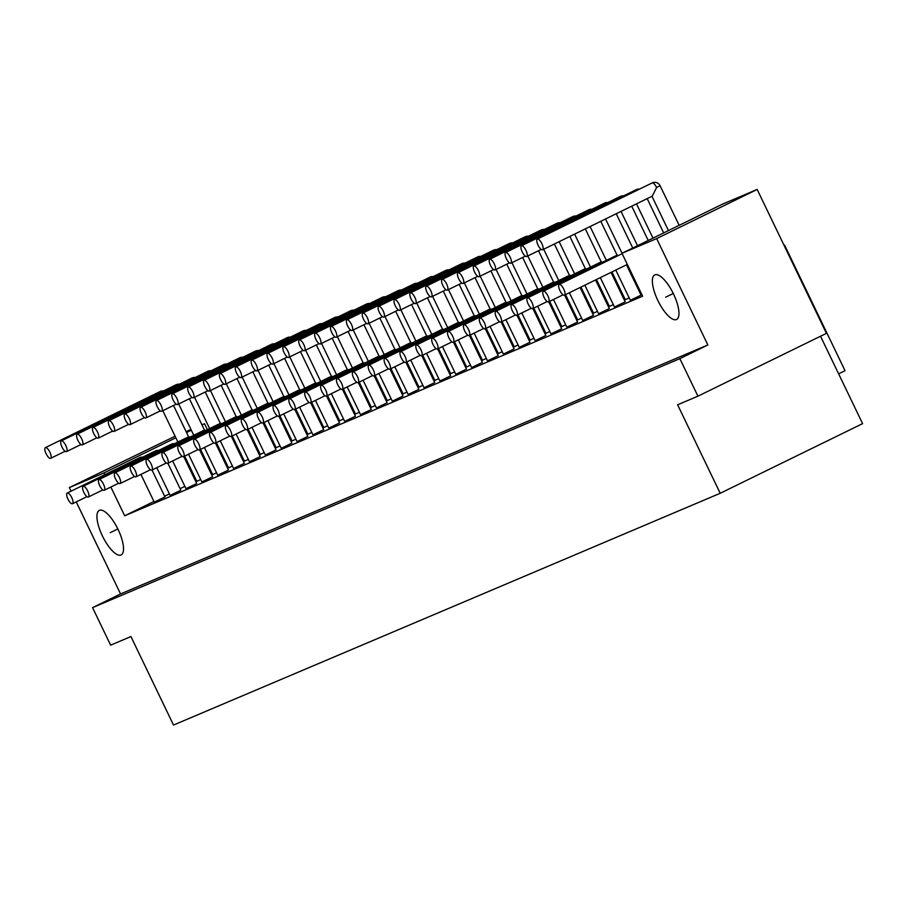 <?xml version="1.0" encoding="UTF-8"?>
<svg xmlns="http://www.w3.org/2000/svg" width="908" height="908" viewBox="0 0 908 908"><rect width="100%" height="100%" fill="white"/><g stroke="black" fill="none" stroke-linecap="round" stroke-linejoin="round"><path stroke-width="1.36" d="M83.865 492.454A5.947 2.032 63.9 0 1 83.116 486.313A5.947 2.032 63.9 0 1 87.565 490.763A5.947 2.032 63.9 0 1 88.348 497.005A5.947 2.032 63.9 0 1 83.865 492.454M167.878 463.284L180.851 490.241L170.125 495.405L156.778 467.677M62.005 447.054A5.947 2.032 63.9 0 1 61.267 440.913A5.947 2.032 63.9 0 1 65.716 445.363A5.947 2.032 63.9 0 1 66.5 451.605A5.947 2.032 63.9 0 1 62.005 447.054M216.581 472.818L212.676 474.589L200.543 449.369M99.732 485.723A5.947 2.032 63.9 0 1 98.995 479.583A5.947 2.032 63.9 0 1 103.433 484.043A5.947 2.032 63.9 0 1 104.216 490.286A5.947 2.032 63.9 0 1 99.732 485.723M183.745 456.554L196.718 483.51L185.992 488.674L172.645 460.946M77.884 440.323A5.947 2.032 63.9 0 1 77.135 434.183A5.947 2.032 63.9 0 1 81.584 438.632A5.947 2.032 63.9 0 1 82.367 444.875A5.947 2.032 63.9 0 1 77.884 440.323M232.448 466.099L228.544 467.858L216.41 442.65M115.6 479.004A5.947 2.032 63.9 0 1 114.862 472.852A5.947 2.032 63.9 0 1 119.3 477.313A5.947 2.032 63.9 0 1 120.094 483.555A5.947 2.032 63.9 0 1 115.6 479.004M199.612 449.823L212.586 476.779L201.86 481.944L188.523 454.216M93.751 433.593A5.947 2.032 63.9 0 1 93.013 427.452A5.947 2.032 63.9 0 1 97.451 431.913A5.947 2.032 63.9 0 1 98.234 438.144A5.947 2.032 63.9 0 1 93.751 433.593M248.315 459.369L244.411 461.139L232.278 435.919M131.467 472.274A5.947 2.032 63.9 0 1 130.729 466.133A5.947 2.032 63.9 0 1 135.167 470.582A5.947 2.032 63.9 0 1 135.962 476.825A5.947 2.032 63.9 0 1 131.467 472.274M215.491 443.093L228.464 470.049L217.727 475.213L204.391 447.496M109.618 426.862A5.947 2.032 63.9 0 1 108.881 420.722A5.947 2.032 63.9 0 1 113.318 425.182A5.947 2.032 63.9 0 1 114.113 431.425A5.947 2.032 63.9 0 1 109.618 426.862M264.183 452.638L260.278 454.409L248.145 429.189M147.334 465.543A5.947 2.032 63.9 0 1 146.597 459.403A5.947 2.032 63.9 0 1 151.046 463.852A5.947 2.032 63.9 0 1 151.829 470.094A5.947 2.032 63.9 0 1 147.334 465.543M231.358 436.373L244.331 463.33L233.606 468.494L220.258 440.766M125.486 420.143A5.947 2.032 63.9 0 1 124.748 414.003A5.947 2.032 63.9 0 1 129.186 418.452A5.947 2.032 63.9 0 1 129.98 424.694A5.947 2.032 63.9 0 1 125.486 420.143M280.061 445.907L276.157 447.678L264.012 422.458M163.213 458.812A5.947 2.032 63.9 0 1 162.464 452.672A5.947 2.032 63.9 0 1 166.913 457.133A5.947 2.032 63.9 0 1 167.696 463.364A5.947 2.032 63.9 0 1 163.213 458.812M247.226 429.643L260.199 456.599L249.473 461.763L236.125 434.035M141.353 413.412A5.947 2.032 63.9 0 1 140.615 407.272A5.947 2.032 63.9 0 1 145.053 411.721A5.947 2.032 63.9 0 1 145.847 417.964A5.947 2.032 63.9 0 1 141.353 413.412M295.929 439.177L292.024 440.947L279.88 415.739M179.08 452.093A5.947 2.032 63.9 0 1 178.343 445.941A5.947 2.032 63.9 0 1 182.78 450.402A5.947 2.032 63.9 0 1 183.564 456.645A5.947 2.032 63.9 0 1 179.08 452.093M263.093 422.912L276.066 449.869L265.34 455.033L251.993 427.305M157.232 406.682A5.947 2.032 63.9 0 1 156.482 400.541A5.947 2.032 63.9 0 1 160.932 404.991A5.947 2.032 63.9 0 1 161.715 411.233A5.947 2.032 63.9 0 1 157.232 406.682M311.796 432.458L307.891 434.228L295.758 409.009M194.948 445.363A5.947 2.032 63.9 0 1 194.21 439.222A5.947 2.032 63.9 0 1 198.648 443.671A5.947 2.032 63.9 0 1 199.442 449.914A5.947 2.032 63.9 0 1 194.948 445.363M278.96 416.182L291.933 443.138L281.208 448.302L267.871 420.574M173.099 399.951A5.947 2.032 63.9 0 1 172.361 393.811A5.947 2.032 63.9 0 1 176.799 398.272A5.947 2.032 63.9 0 1 177.582 404.514A5.947 2.032 63.9 0 1 173.099 399.951M327.663 425.727L323.759 427.498L311.626 402.278M210.815 438.632A5.947 2.032 63.9 0 1 210.077 432.492A5.947 2.032 63.9 0 1 214.515 436.941A5.947 2.032 63.9 0 1 215.309 443.183A5.947 2.032 63.9 0 1 210.815 438.632M294.839 409.463L307.812 436.419L297.075 441.572L283.739 413.855M188.966 393.232A5.947 2.032 63.9 0 1 188.228 387.08A5.947 2.032 63.9 0 1 192.666 391.541A5.947 2.032 63.9 0 1 193.461 397.783A5.947 2.032 63.9 0 1 188.966 393.232M343.53 418.997L339.626 420.767L327.493 395.548M226.682 431.902A5.947 2.032 63.9 0 1 225.944 425.761A5.947 2.032 63.9 0 1 230.382 430.222A5.947 2.032 63.9 0 1 231.177 436.453A5.947 2.032 63.9 0 1 226.682 431.902M310.706 402.732L323.679 429.688L312.954 434.853L299.606 407.125M204.833 386.502A5.947 2.032 63.9 0 1 204.096 380.361A5.947 2.032 63.9 0 1 208.534 384.81A5.947 2.032 63.9 0 1 209.328 391.053A5.947 2.032 63.9 0 1 204.833 386.502M359.409 412.266L355.493 414.037L343.36 388.828M242.561 425.171A5.947 2.032 63.9 0 1 241.812 419.031A5.947 2.032 63.9 0 1 246.261 423.491A5.947 2.032 63.9 0 1 247.044 429.734A5.947 2.032 63.9 0 1 242.561 425.171M326.574 396.001L339.547 422.958L328.821 428.122L315.473 400.394M220.701 379.771A5.947 2.032 63.9 0 1 219.963 373.631A5.947 2.032 63.9 0 1 224.401 378.08A5.947 2.032 63.9 0 1 225.195 384.322A5.947 2.032 63.9 0 1 220.701 379.771M375.276 405.547L371.372 407.317L359.228 382.098M258.428 418.452A5.947 2.032 63.9 0 1 257.69 412.311A5.947 2.032 63.9 0 1 262.128 416.761A5.947 2.032 63.9 0 1 262.911 423.003A5.947 2.032 63.9 0 1 258.428 418.452M342.441 389.271L355.414 416.227L344.688 421.391L331.341 393.663M236.579 373.04A5.947 2.032 63.9 0 1 235.83 366.9A5.947 2.032 63.9 0 1 240.279 371.361A5.947 2.032 63.9 0 1 241.063 377.592A5.947 2.032 63.9 0 1 236.579 373.04M391.144 398.816L387.239 400.587L375.106 375.367M274.295 411.721A5.947 2.032 63.9 0 1 273.558 405.581A5.947 2.032 63.9 0 1 277.996 410.03A5.947 2.032 63.9 0 1 278.79 416.273A5.947 2.032 63.9 0 1 274.295 411.721M358.308 382.552L371.281 409.508L360.555 414.661L347.219 386.944M252.447 366.321A5.947 2.032 63.9 0 1 251.698 360.17A5.947 2.032 63.9 0 1 256.147 364.63A5.947 2.032 63.9 0 1 256.93 370.873A5.947 2.032 63.9 0 1 252.447 366.321M407.011 392.086L403.107 393.856L390.973 368.637M290.163 404.991A5.947 2.032 63.9 0 1 289.425 398.85A5.947 2.032 63.9 0 1 293.863 403.3A5.947 2.032 63.9 0 1 294.657 409.542A5.947 2.032 63.9 0 1 290.163 404.991M374.175 375.821L387.149 402.777L376.423 407.942L363.087 380.214M268.314 359.591A5.947 2.032 63.9 0 1 267.576 353.45A5.947 2.032 63.9 0 1 272.014 357.9A5.947 2.032 63.9 0 1 272.797 364.142A5.947 2.032 63.9 0 1 268.314 359.591M422.878 385.355L418.974 387.126L406.841 361.917M306.03 398.26A5.947 2.032 63.9 0 1 305.292 392.12A5.947 2.032 63.9 0 1 309.73 396.58A5.947 2.032 63.9 0 1 310.525 402.823A5.947 2.032 63.9 0 1 306.03 398.26M390.054 369.091L403.027 396.047L392.301 401.211L378.954 373.483M284.181 352.86A5.947 2.032 63.9 0 1 283.444 346.72A5.947 2.032 63.9 0 1 287.881 351.169A5.947 2.032 63.9 0 1 288.676 357.411A5.947 2.032 63.9 0 1 284.181 352.86M438.757 378.636L434.841 380.407L422.708 355.187M321.909 391.541A5.947 2.032 63.9 0 1 321.16 385.401A5.947 2.032 63.9 0 1 325.609 389.85A5.947 2.032 63.9 0 1 326.392 396.092A5.947 2.032 63.9 0 1 321.909 391.541M405.921 362.36L418.894 389.316L408.169 394.481L394.821 366.753M300.049 346.13A5.947 2.032 63.9 0 1 299.311 339.989A5.947 2.032 63.9 0 1 303.749 344.45A5.947 2.032 63.9 0 1 304.543 350.681A5.947 2.032 63.9 0 1 300.049 346.13M454.624 371.905L450.72 373.676L438.575 348.456M337.776 384.81A5.947 2.032 63.9 0 1 337.038 378.67A5.947 2.032 63.9 0 1 341.476 383.119A5.947 2.032 63.9 0 1 342.259 389.362A5.947 2.032 63.9 0 1 337.776 384.81M421.789 355.63L434.762 382.586L424.036 387.75L410.688 360.033M315.927 339.399A5.947 2.032 63.9 0 1 315.178 333.259A5.947 2.032 63.9 0 1 319.627 337.719A5.947 2.032 63.9 0 1 320.411 343.962A5.947 2.032 63.9 0 1 315.927 339.399M470.492 365.175L466.587 366.946L454.454 341.726M353.643 378.08A5.947 2.032 63.9 0 1 352.906 371.94A5.947 2.032 63.9 0 1 357.343 376.389A5.947 2.032 63.9 0 1 358.127 382.631A5.947 2.032 63.9 0 1 353.643 378.08M437.656 348.91L450.629 375.867L439.903 381.031L426.567 353.303M331.795 332.68A5.947 2.032 63.9 0 1 331.045 326.539A5.947 2.032 63.9 0 1 335.495 330.989A5.947 2.032 63.9 0 1 336.278 337.231A5.947 2.032 63.9 0 1 331.795 332.68M486.359 358.444L482.454 360.215L470.321 334.995M369.511 371.349A5.947 2.032 63.9 0 1 368.773 365.209A5.947 2.032 63.9 0 1 373.211 369.669A5.947 2.032 63.9 0 1 374.005 375.901A5.947 2.032 63.9 0 1 369.511 371.349M453.523 342.18L466.496 369.136L455.771 374.3L442.434 346.572M347.662 325.949A5.947 2.032 63.9 0 1 346.924 319.809A5.947 2.032 63.9 0 1 351.362 324.258A5.947 2.032 63.9 0 1 352.145 330.501A5.947 2.032 63.9 0 1 347.662 325.949M502.226 351.714L498.322 353.484L486.189 328.276M385.378 364.63A5.947 2.032 63.9 0 1 384.64 358.478A5.947 2.032 63.9 0 1 389.078 362.939A5.947 2.032 63.9 0 1 389.873 369.181A5.947 2.032 63.9 0 1 385.378 364.63M469.402 335.449L482.375 362.406L471.649 367.57L458.302 339.842M363.529 319.219A5.947 2.032 63.9 0 1 362.791 313.078A5.947 2.032 63.9 0 1 367.229 317.528A5.947 2.032 63.9 0 1 368.024 323.77A5.947 2.032 63.9 0 1 363.529 319.219M518.105 344.995L514.189 346.765L502.056 321.546M401.257 357.9A5.947 2.032 63.9 0 1 400.507 351.759A5.947 2.032 63.9 0 1 404.957 356.208A5.947 2.032 63.9 0 1 405.74 362.451A5.947 2.032 63.9 0 1 401.257 357.9M485.269 328.719L498.242 355.675L487.517 360.839L474.169 333.123M379.396 312.488A5.947 2.032 63.9 0 1 378.659 306.348A5.947 2.032 63.9 0 1 383.097 310.808A5.947 2.032 63.9 0 1 383.891 317.051A5.947 2.032 63.9 0 1 379.396 312.488M533.972 338.264L530.068 340.035L517.923 314.815M417.124 351.169A5.947 2.032 63.9 0 1 416.375 345.029A5.947 2.032 63.9 0 1 420.824 349.478A5.947 2.032 63.9 0 1 421.607 355.72A5.947 2.032 63.9 0 1 417.124 351.169M501.137 322L514.11 348.956L503.384 354.109L490.036 326.392M395.264 305.769A5.947 2.032 63.9 0 1 394.526 299.629A5.947 2.032 63.9 0 1 398.975 304.078A5.947 2.032 63.9 0 1 399.758 310.32A5.947 2.032 63.9 0 1 395.264 305.769M549.839 331.534L545.935 333.304L533.802 308.084M432.991 344.438A5.947 2.032 63.9 0 1 432.253 338.298A5.947 2.032 63.9 0 1 436.691 342.759A5.947 2.032 63.9 0 1 437.474 348.99A5.947 2.032 63.9 0 1 432.991 344.438M517.004 315.269L529.977 342.225L519.251 347.389L505.904 319.661M411.142 299.038A5.947 2.032 63.9 0 1 410.393 292.898A5.947 2.032 63.9 0 1 414.843 297.347A5.947 2.032 63.9 0 1 415.626 303.59A5.947 2.032 63.9 0 1 411.142 299.038M565.707 324.803L561.802 326.574L549.669 301.365M448.858 337.719A5.947 2.032 63.9 0 1 448.121 331.568A5.947 2.032 63.9 0 1 452.559 336.028A5.947 2.032 63.9 0 1 453.353 342.271A5.947 2.032 63.9 0 1 448.858 337.719M532.871 308.538L545.844 335.495L535.118 340.659L521.782 312.931M427.01 292.308A5.947 2.032 63.9 0 1 426.272 286.168A5.947 2.032 63.9 0 1 430.71 290.617A5.947 2.032 63.9 0 1 431.493 296.859A5.947 2.032 63.9 0 1 427.01 292.308M581.574 318.084L577.67 319.854L565.536 294.635M464.726 330.989A5.947 2.032 63.9 0 1 463.988 324.848A5.947 2.032 63.9 0 1 468.426 329.298A5.947 2.032 63.9 0 1 469.22 335.54A5.947 2.032 63.9 0 1 464.726 330.989M548.75 301.808L561.723 328.764L550.986 333.928L537.649 306.2M442.877 285.577A5.947 2.032 63.9 0 1 442.139 279.437A5.947 2.032 63.9 0 1 446.577 283.898A5.947 2.032 63.9 0 1 447.372 290.129A5.947 2.032 63.9 0 1 442.877 285.577M597.441 311.353L593.537 313.124L581.006 287.064M480.593 324.258A5.947 2.032 63.9 0 1 479.855 318.118A5.947 2.032 63.9 0 1 484.305 322.567A5.947 2.032 63.9 0 1 485.088 328.81A5.947 2.032 63.9 0 1 480.593 324.258M564.617 295.089L577.59 322.045L566.864 327.198L553.517 299.481M458.744 278.858A5.947 2.032 63.9 0 1 458.007 272.706A5.947 2.032 63.9 0 1 462.444 277.167A5.947 2.032 63.9 0 1 463.239 283.409A5.947 2.032 63.9 0 1 458.744 278.858M613.32 304.623L609.416 306.393L596.465 279.505M496.472 317.528A5.947 2.032 63.9 0 1 495.723 311.387A5.947 2.032 63.9 0 1 500.172 315.848A5.947 2.032 63.9 0 1 500.955 322.079A5.947 2.032 63.9 0 1 496.472 317.528M580.087 287.518L593.457 315.314L582.732 320.479L569.384 292.751M474.612 272.128A5.947 2.032 63.9 0 1 473.874 265.987A5.947 2.032 63.9 0 1 478.312 270.436A5.947 2.032 63.9 0 1 479.106 276.679A5.947 2.032 63.9 0 1 474.612 272.128M629.187 297.892L625.283 299.663L611.935 271.946M512.339 310.797A5.947 2.032 63.9 0 1 511.601 304.657A5.947 2.032 63.9 0 1 516.039 309.117A5.947 2.032 63.9 0 1 516.822 315.36A5.947 2.032 63.9 0 1 512.339 310.797M595.546 279.959L609.325 308.584L598.599 313.748L584.854 285.191M490.49 265.397A5.947 2.032 63.9 0 1 489.741 259.257A5.947 2.032 63.9 0 1 494.19 263.706A5.947 2.032 63.9 0 1 494.974 269.948A5.947 2.032 63.9 0 1 490.49 265.397M528.206 304.078A5.947 2.032 63.9 0 1 527.469 297.938A5.947 2.032 63.9 0 1 531.906 302.387A5.947 2.032 63.9 0 1 532.701 308.629A5.947 2.032 63.9 0 1 528.206 304.078M611.016 272.389L625.192 301.853L614.466 307.017L600.324 277.621M506.358 258.666A5.947 2.032 63.9 0 1 505.62 252.526A5.947 2.032 63.9 0 1 510.058 256.987A5.947 2.032 63.9 0 1 510.841 263.218A5.947 2.032 63.9 0 1 506.358 258.666M544.074 297.347A5.947 2.032 63.9 0 1 543.336 291.207A5.947 2.032 63.9 0 1 547.774 295.656A5.947 2.032 63.9 0 1 548.568 301.899A5.947 2.032 63.9 0 1 544.074 297.347M626.486 264.83L641.071 295.134L630.334 300.287L615.783 270.062M522.225 251.947A5.947 2.032 63.9 0 1 521.487 245.796A5.947 2.032 63.9 0 1 525.925 250.256A5.947 2.032 63.9 0 1 526.719 256.499A5.947 2.032 63.9 0 1 522.225 251.947M538.092 245.217A5.947 2.032 63.9 0 1 537.354 239.076A5.947 2.032 63.9 0 1 541.792 243.526A5.947 2.032 63.9 0 1 542.587 249.768A5.947 2.032 63.9 0 1 538.092 245.217M656.597 187.502A5.947 2.032 -116.1 0 0 652.103 182.951A5.947 5.947 0 0 1 660.082 185.72L656.597 187.502L652.307 196.105L542.587 249.768M559.941 290.617A5.947 2.032 63.9 0 1 559.203 284.476A5.947 2.032 63.9 0 1 563.652 288.926A5.947 2.032 63.9 0 1 564.436 295.168A5.947 2.032 63.9 0 1 559.941 290.617M46.138 453.784A5.947 2.032 63.9 0 1 45.4 447.633A5.947 2.032 63.9 0 1 49.838 452.093A5.947 2.032 63.9 0 1 50.632 458.336A5.947 2.032 63.9 0 1 46.138 453.784M200.713 479.549L196.809 481.319L184.664 456.1M67.998 499.184A5.947 2.032 63.9 0 1 67.249 493.044A5.947 2.032 63.9 0 1 71.698 497.493A5.947 2.032 63.9 0 1 72.481 503.736A5.947 2.032 63.9 0 1 67.998 499.184M152.011 470.004L164.984 496.96L154.258 502.124L140.91 474.407M118.04 529.364A24.8 8.467 63.9 0 1 121.127 554.947A24.8 8.467 63.9 0 1 102.627 536.39A24.8 8.467 63.9 0 1 99.335 510.387A24.8 8.467 63.9 0 1 118.04 529.364M673.475 293.886A24.8 8.467 63.9 0 1 676.562 319.48A24.8 8.467 63.9 0 1 658.062 300.923A24.8 8.467 63.9 0 1 654.77 274.92A24.8 8.467 63.9 0 1 673.475 293.886M76.238 501.897L120.548 593.945L707.843 344.961L656.654 238.6L621.98 253.298L642.626 296.201L124.68 515.789L110.844 487.04M104.874 474.646L104.034 472.886L69.36 487.585L71.074 491.171M621.98 253.298L722.484 204.152L757.159 189.443L656.654 238.6M757.159 189.443L826.416 333.349L697.934 396.183L679.865 358.649L707.843 344.961M120.548 593.945L92.571 607.634L679.865 358.649M92.571 607.634L110.628 645.168L130.934 636.565L173.519 725.049L720.203 493.282L677.618 404.786L697.934 396.183M175.096 436.215L69.36 487.585M186.072 431.561L190.964 429.484M201.939 424.831L204.538 423.73L202.007 424.967M191.316 430.199L186.537 432.537M175.846 437.769L104.034 472.886M211.961 473.102L211.042 473.556M196.491 480.673L195.572 481.115M184.88 486.348L180.102 488.686M169.41 493.918L164.632 496.245M153.94 501.477L124.68 515.789M207.399 429.666L204.538 423.73M227.397 465.486L226.478 465.94M639.641 290.015L638.778 290.39M623.853 296.712L622.911 297.109M607.985 303.442L607.043 303.839M592.118 310.173L591.176 310.57M576.251 316.892L575.309 317.301M560.384 323.623L559.43 324.02M544.516 330.353L543.563 330.75M528.638 337.084L527.696 337.481M512.77 343.803L511.828 344.211M496.903 350.533L495.961 350.931M481.036 357.264L480.094 357.661M465.168 363.995L464.215 364.392M449.29 370.714L448.348 371.122M433.422 377.444L432.48 377.853M417.555 384.175L416.613 384.572M401.688 390.905L400.746 391.303M385.821 397.636L384.867 398.033M369.942 404.355L369 404.764M354.075 411.086L353.133 411.483M338.207 417.816L337.265 418.213M322.34 424.547L321.398 424.944M306.473 431.266L305.519 431.675M290.594 437.996L289.652 438.394M274.727 444.727L273.785 445.124M258.859 451.458L257.917 451.855M242.992 458.177L242.05 458.585M820.526 336.232L862.6 423.639L720.203 493.282M838.629 373.824L845.03 370.691L784.546 245.024L784.035 245.273M117.847 528.955L110.231 532.667M673.282 293.477L665.666 297.2M156.709 451.355A5.947 2.032 -116.1 0 0 155.325 451.004L83.116 486.313M177.412 385.151A5.947 2.032 -116.1 0 0 176.016 384.788L61.267 440.913M172.577 444.636A5.947 2.032 -116.1 0 0 171.192 444.273L98.995 479.583M193.279 378.42A5.947 2.032 -116.1 0 0 191.894 378.069L77.135 434.183M188.444 437.906A5.947 2.032 -116.1 0 0 187.059 437.554L114.862 472.852M209.146 371.69A5.947 2.032 -116.1 0 0 207.762 371.338L93.013 427.452M204.323 431.175A5.947 2.032 -116.1 0 0 202.927 430.823L130.729 466.133M225.014 364.959A5.947 2.032 -116.1 0 0 223.629 364.607L108.881 420.722M220.19 424.445A5.947 2.032 -116.1 0 0 218.805 424.093L146.597 459.403M240.881 358.24A5.947 2.032 -116.1 0 0 239.496 357.877L124.748 414.003M236.057 417.725A5.947 2.032 -116.1 0 0 234.673 417.362L162.464 452.672M256.76 351.51A5.947 2.032 -116.1 0 0 255.364 351.158L140.615 407.272M251.925 410.995A5.947 2.032 -116.1 0 0 250.54 410.643L178.343 445.941M272.627 344.779A5.947 2.032 -116.1 0 0 271.242 344.427L156.482 400.541M267.792 404.264A5.947 2.032 -116.1 0 0 266.407 403.912L194.21 439.222M288.494 338.048A5.947 2.032 -116.1 0 0 287.11 337.697L172.361 393.811M283.659 397.534A5.947 2.032 -116.1 0 0 282.274 397.182L210.077 432.492M304.362 331.318A5.947 2.032 -116.1 0 0 302.977 330.966L188.228 387.08M299.538 390.803A5.947 2.032 -116.1 0 0 298.142 390.451L225.944 425.761M320.229 324.599A5.947 2.032 -116.1 0 0 318.844 324.235L204.096 380.361M315.405 384.084A5.947 2.032 -116.1 0 0 314.02 383.721L241.812 419.031M336.108 317.868A5.947 2.032 -116.1 0 0 334.712 317.516L219.963 373.631M331.272 377.353A5.947 2.032 -116.1 0 0 329.888 377.002L257.69 412.311M351.975 311.138A5.947 2.032 -116.1 0 0 350.579 310.786L235.83 366.9M347.14 370.623A5.947 2.032 -116.1 0 0 345.755 370.271L273.558 405.581M367.842 304.407A5.947 2.032 -116.1 0 0 366.457 304.055L251.698 360.17M363.007 363.892A5.947 2.032 -116.1 0 0 361.622 363.541L289.425 398.85M383.709 297.688A5.947 2.032 -116.1 0 0 382.325 297.325L267.576 353.45M378.886 357.173A5.947 2.032 -116.1 0 0 377.49 356.81L305.292 392.12M399.577 290.957A5.947 2.032 -116.1 0 0 398.192 290.605L283.444 346.72M394.753 350.443A5.947 2.032 -116.1 0 0 393.368 350.091L321.16 385.401M415.444 284.227A5.947 2.032 -116.1 0 0 414.059 283.875L299.311 339.989M410.62 343.712A5.947 2.032 -116.1 0 0 409.236 343.36L337.038 378.67M431.323 277.496A5.947 2.032 -116.1 0 0 429.927 277.144L315.178 333.259M426.488 336.981A5.947 2.032 -116.1 0 0 425.103 336.63L352.906 371.94M447.19 270.777A5.947 2.032 -116.1 0 0 445.805 270.414L331.045 326.539M442.355 330.262A5.947 2.032 -116.1 0 0 440.97 329.899L368.773 365.209M463.057 264.046A5.947 2.032 -116.1 0 0 461.673 263.695L346.924 319.809M458.234 323.532A5.947 2.032 -116.1 0 0 456.837 323.18L384.64 358.478M478.925 257.316A5.947 2.032 -116.1 0 0 477.54 256.964L362.791 313.078M474.101 316.801A5.947 2.032 -116.1 0 0 472.716 316.449L400.507 351.759M494.792 250.585A5.947 2.032 -116.1 0 0 493.407 250.233L378.659 306.348M489.968 310.071A5.947 2.032 -116.1 0 0 488.583 309.719L416.375 345.029M510.671 243.866A5.947 2.032 -116.1 0 0 509.274 243.503L394.526 299.629M505.835 303.34A5.947 2.032 -116.1 0 0 504.451 302.988L432.253 338.298M526.538 237.136A5.947 2.032 -116.1 0 0 525.153 236.772L410.393 292.898M521.703 296.621A5.947 2.032 -116.1 0 0 520.318 296.258L448.121 331.568M542.405 230.405A5.947 2.032 -116.1 0 0 541.02 230.053L426.272 286.168M537.581 289.89A5.947 2.032 -116.1 0 0 536.185 289.538L463.988 324.848M558.272 223.674A5.947 2.032 -116.1 0 0 556.888 223.323L442.139 279.437M553.449 283.16A5.947 2.032 -116.1 0 0 552.064 282.808L479.855 318.118M574.14 216.944A5.947 2.032 -116.1 0 0 572.755 216.592L458.007 272.706M569.316 276.429A5.947 2.032 -116.1 0 0 567.931 276.077L495.723 311.387M590.018 210.225A5.947 2.032 -116.1 0 0 588.622 209.862L473.874 265.987M585.183 269.71A5.947 2.032 -116.1 0 0 583.799 269.347L511.601 304.657M605.886 203.494A5.947 2.032 -116.1 0 0 604.501 203.142L489.741 259.257M601.051 262.979A5.947 2.032 -116.1 0 0 599.666 262.628L527.469 297.938M621.753 196.764A5.947 2.032 -116.1 0 0 620.368 196.412L505.62 252.526M616.929 256.249A5.947 2.032 -116.1 0 0 615.533 255.897L543.336 291.207M637.62 190.033A5.947 2.032 -116.1 0 0 636.236 189.681L521.487 245.796M161.533 391.87A5.947 2.032 -116.1 0 0 160.148 391.518L45.4 447.633M140.842 458.086A5.947 2.032 -116.1 0 0 139.457 457.734L67.249 493.044M102.831 489.923L88.348 497.005M158.594 450.436A5.947 5.947 0 0 0 155.325 451.004M80.982 444.523L66.5 451.605M179.296 384.22A5.947 5.947 0 0 0 176.016 384.788M178.683 403.969L193.767 435.307M189.386 398.737L204.572 430.301M118.698 483.192L104.216 490.286M174.461 443.706A5.947 5.947 0 0 0 171.192 444.273M96.85 437.792L82.367 444.875M195.163 377.49A5.947 5.947 0 0 0 191.894 378.069M194.55 397.239L209.635 428.576M205.253 392.018L220.44 423.571M134.577 476.473L120.094 483.555M190.339 436.975A5.947 5.947 0 0 0 187.059 437.554M112.717 431.062L98.234 438.144M211.031 370.77A5.947 5.947 0 0 0 207.762 371.338M210.429 390.519L225.502 421.845M221.121 385.287L236.307 416.84M150.444 469.742L135.962 476.825M206.207 430.256A5.947 5.947 0 0 0 202.927 430.823M128.595 424.342L114.113 431.425M226.898 364.04A5.947 5.947 0 0 0 223.629 364.607M226.296 383.789L241.369 415.115M236.988 378.557L252.174 410.11M166.312 463.012L151.829 470.094M222.074 423.525A5.947 5.947 0 0 0 218.805 424.093M144.463 417.612L129.98 424.694M242.776 357.309A5.947 5.947 0 0 0 239.496 357.877M242.164 377.058L257.248 408.396M252.855 371.826L268.042 403.39M182.179 456.281L167.696 463.364M237.941 416.795A5.947 5.947 0 0 0 234.673 417.362M160.33 410.881L145.847 417.964M258.644 350.579A5.947 5.947 0 0 0 255.364 351.158M258.031 370.328L273.115 401.665M268.723 365.095L283.92 396.66M198.046 449.562L183.564 456.645M253.809 410.064A5.947 5.947 0 0 0 250.54 410.643M176.197 404.151L161.715 411.233M274.511 343.86A5.947 5.947 0 0 0 271.242 344.427M273.898 363.597L288.982 394.935M284.601 358.376L299.788 389.929M213.925 442.832L199.442 449.914M269.687 403.345A5.947 5.947 0 0 0 266.407 403.912M192.065 397.42L177.582 404.514M290.378 337.129A5.947 5.947 0 0 0 287.11 337.697M289.777 356.878L304.85 388.204M300.469 351.646L315.655 383.199M229.792 436.101L215.309 443.183M285.555 396.614A5.947 5.947 0 0 0 282.274 397.182M207.943 390.701L193.461 397.783M306.246 330.399A5.947 5.947 0 0 0 302.977 330.966M305.644 350.147L320.717 381.485M316.336 344.915L331.522 376.468M245.659 429.37L231.177 436.453M301.422 389.884A5.947 5.947 0 0 0 298.142 390.451M223.811 383.971L209.328 391.053M322.124 323.668A5.947 5.947 0 0 0 318.844 324.235M321.511 343.417L336.596 374.754M332.203 338.185L347.389 369.749M261.527 422.651L247.044 429.734M317.289 383.153A5.947 5.947 0 0 0 314.02 383.721M239.678 377.24L225.195 384.322M337.992 316.949A5.947 5.947 0 0 0 334.712 317.516M337.379 336.686L352.463 368.024M348.07 331.465L363.268 363.018M277.394 415.921L262.911 423.003M333.157 376.434A5.947 5.947 0 0 0 329.888 377.002M255.545 370.509L241.063 377.592M353.859 310.218A5.947 5.947 0 0 0 350.579 310.786M353.246 329.967L368.33 361.293M363.949 324.735L379.135 356.288M293.273 409.19L278.79 416.273M349.035 369.704A5.947 5.947 0 0 0 345.755 370.271M271.413 363.79L256.93 370.873M369.726 303.488A5.947 5.947 0 0 0 366.457 304.055M369.125 323.237L384.197 354.574M379.816 318.004L395.003 349.557M309.14 402.46L294.657 409.542M364.902 362.973A5.947 5.947 0 0 0 361.622 363.541M287.28 357.06L272.797 364.142M385.594 296.757A5.947 5.947 0 0 0 382.325 297.325M384.992 316.506L400.065 347.843M395.684 311.274L410.87 342.838M325.007 395.74L310.525 402.823M380.77 356.242A5.947 5.947 0 0 0 377.49 356.81M303.159 350.329L288.676 357.411M401.472 290.038A5.947 5.947 0 0 0 398.192 290.605M400.859 309.776L415.943 341.113M411.551 304.555L426.737 336.108M340.875 389.01L326.392 396.092M396.637 349.523A5.947 5.947 0 0 0 393.368 350.091M319.026 343.599L304.543 350.681M417.339 283.307A5.947 5.947 0 0 0 414.059 283.875M416.727 303.056L431.811 334.382M427.418 297.824L442.605 329.377M356.742 382.279L342.259 389.362M412.504 342.793A5.947 5.947 0 0 0 409.236 343.36M334.893 336.879L320.411 343.962M433.207 276.577A5.947 5.947 0 0 0 429.927 277.144M432.594 296.326L447.678 327.652M443.297 291.093L458.483 322.646M372.609 375.549L358.127 382.631M428.383 336.062A5.947 5.947 0 0 0 425.103 336.63M350.76 330.149L336.278 337.231M449.074 269.846A5.947 5.947 0 0 0 445.805 270.414M448.473 289.595L463.545 320.933M459.164 284.363L474.351 315.927M388.488 368.818L374.005 375.901M444.25 329.332A5.947 5.947 0 0 0 440.97 329.899M366.628 323.418L352.145 330.501M464.941 263.116A5.947 5.947 0 0 0 461.673 263.695M464.34 282.865L479.413 314.202M475.032 277.644L490.218 309.197M404.355 362.099L389.873 369.181M460.118 322.601A5.947 5.947 0 0 0 456.837 323.18M382.506 316.688L368.024 323.77M480.82 256.397A5.947 5.947 0 0 0 477.54 256.964M480.207 276.146L495.28 307.471M490.899 270.913L506.085 302.466M420.222 355.369L405.74 362.451M475.985 315.882A5.947 5.947 0 0 0 472.716 316.449M398.374 309.969L383.891 317.051M496.687 249.666A5.947 5.947 0 0 0 493.407 250.233M496.074 269.415L511.159 300.741M506.766 264.183L521.952 295.736M436.09 348.638L421.607 355.72M491.852 309.151A5.947 5.947 0 0 0 488.583 309.719M414.241 303.238L399.758 310.32M512.555 242.935A5.947 5.947 0 0 0 509.274 243.503M511.942 262.684L527.026 294.022M522.645 257.452L537.831 289.016M451.957 341.907L437.474 348.99M507.72 302.421A5.947 5.947 0 0 0 504.451 302.988M430.108 296.507L415.626 303.59M528.422 236.205A5.947 5.947 0 0 0 525.153 236.772M527.809 255.954L542.893 287.291M538.512 250.722L553.698 282.286M467.836 335.188L453.353 342.271M523.598 295.69A5.947 5.947 0 0 0 520.318 296.258M445.976 289.777L431.493 296.859M544.289 229.486A5.947 5.947 0 0 0 541.02 230.053M543.688 249.223L558.76 280.561M554.379 244.002L569.566 275.555M483.703 328.458L469.22 335.54M539.466 288.971A5.947 5.947 0 0 0 536.185 289.538M461.854 283.046L447.372 290.129M560.157 222.755A5.947 5.947 0 0 0 556.888 223.323M559.146 241.664L574.628 273.83M569.849 236.432L585.433 268.825M499.57 321.727L485.088 328.81M555.333 282.24A5.947 5.947 0 0 0 552.064 282.808M477.721 276.327L463.239 283.409M576.035 216.025A5.947 5.947 0 0 0 572.755 216.592M574.616 234.105L590.506 267.111M585.308 228.873L601.3 262.094M515.438 314.997L500.955 322.079M571.2 275.51A5.947 5.947 0 0 0 567.931 276.077M493.589 269.597L479.106 276.679M591.903 209.294A5.947 5.947 0 0 0 588.622 209.862M590.087 226.535L606.374 260.38M600.778 221.302L617.179 255.375M531.305 308.277L516.822 315.36M587.067 268.779A5.947 5.947 0 0 0 583.799 269.347M509.456 262.866L494.974 269.948M607.77 202.575A5.947 5.947 0 0 0 604.501 203.142M605.557 218.976L622.059 253.264M616.248 213.743L632.751 248.032M547.183 301.547L532.701 308.629M602.946 262.06A5.947 5.947 0 0 0 599.666 262.628M525.323 256.135L510.841 263.218M623.637 195.844A5.947 5.947 0 0 0 620.368 196.412M621.015 211.405L637.518 245.693M631.718 206.184L648.221 240.472M563.051 294.816L548.568 301.899M618.813 255.33A5.947 5.947 0 0 0 615.533 255.897M541.202 249.416L526.719 256.499M639.504 189.114A5.947 5.947 0 0 0 636.236 189.681M636.485 203.846L652.988 238.134M647.177 198.614L663.68 232.902M652.103 182.951L537.354 239.076M651.955 196.276L668.458 230.575M660.082 185.72L679.15 225.343M622.162 253.684L559.203 284.476M627.326 264.421L564.436 295.168M65.115 451.253L50.632 458.336M163.429 390.951A5.947 5.947 0 0 0 160.148 391.518M162.816 410.7L177.9 442.026M173.507 405.467L188.694 437.02M86.964 496.653L72.481 503.736M142.726 457.167A5.947 5.947 0 0 0 139.457 457.734"/></g></svg>

